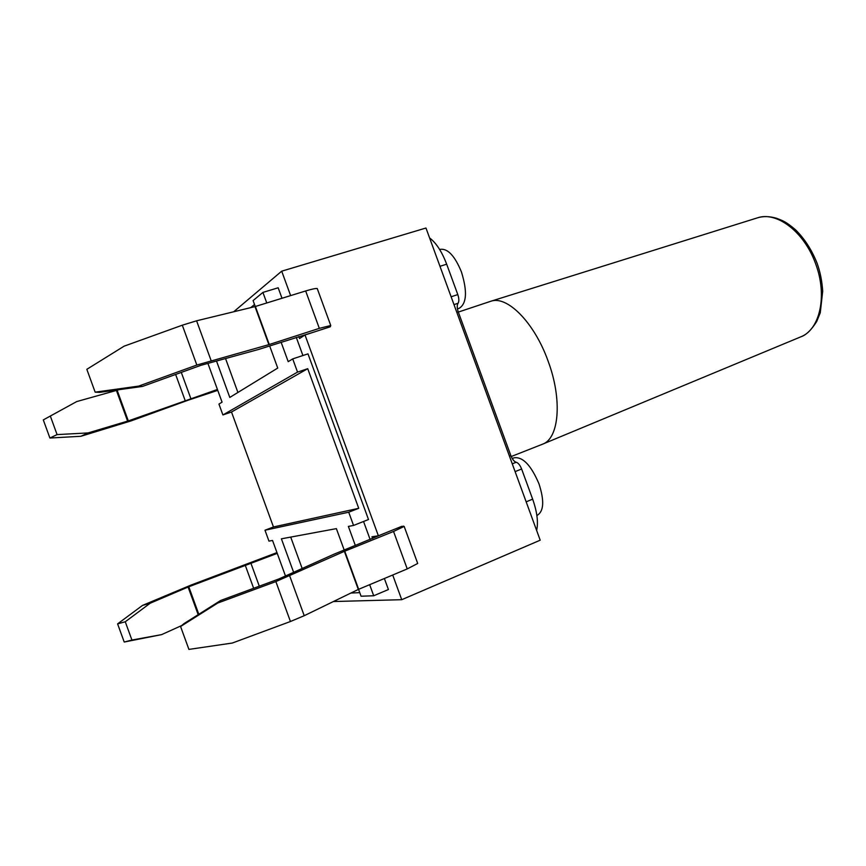 <?xml version="1.0" encoding="UTF-8"?>
<svg xmlns="http://www.w3.org/2000/svg" width="866" height="866" viewBox="0 0 866 866"><rect width="100%" height="100%" fill="white"/><g stroke="black" fill="none" stroke-linecap="round" stroke-linejoin="round"><path stroke-width="1.3" d="M542.96 444.009L800.693 336.885C819.961 329.654 827.68 295.598 815.61 263.719C804.233 231.796 776.683 211.088 757.425 217.853L491.119 301.162M511.221 456.534L542.625 444.161C559.165 438.445 562.532 399.442 548.026 360.884C534.29 322.358 506.935 295.1 490.697 301.292L458.33 312.074M124.217 642.031L161.628 634.616L131.924 640.05L125.267 621.766L117.603 623.888L124.217 642.031L131.924 640.05M125.267 621.766L150.186 603.223L142.489 605.421L117.603 623.888M80.863 436.291L88.126 432.924L57.08 434.602L49.903 438.023L80.863 436.291L131.372 420.8L187.9 400.298L217.756 390.36M76.706 401.575L43.3 419.902L76.706 401.575L119.14 389.668M180.572 626.508L188.918 649.403L232.337 643.037L290.435 621.507L275.864 581.584L217.756 603.039L180.572 626.508L183.949 623.65L220.635 600.495L217.756 603.039M99.644 392.374L142.554 386.409L138.636 386.106L95.152 392.157L99.644 392.374M95.152 392.157L86.827 369.317L124.087 346.184L182.304 325.194L196.842 365.041L138.636 386.106M372.596 538.511L371.958 536.779L378.377 535.783L305.005 334.969L330.303 326.774L330.747 325.508L319.327 328.355L268.882 344.636L196.842 365.041M329.264 327.11L330.206 326.514M401.878 526.301L378.377 535.783M536.866 515.422L537.526 515.151C543.87 510.94 544.368 500.526 539.009 483.899C531.129 465.334 522.847 456.631 514.166 457.789L512.25 458.547M457.443 308.859L459.283 308.253C466.72 303.49 467.434 291.398 461.448 271.978C454.888 256 447.874 248.445 440.393 249.311L439.668 249.538M509.435 456.133L510.853 455.581L458.266 311.901C456.977 308.004 456.891 305.135 458.038 303.284C459.186 301.433 459.099 298.532 457.8 294.592L446.672 264.195C441.92 251.692 436.215 242.935 429.579 237.912M510.853 455.581C512.369 459.391 514.166 461.621 516.212 462.26C518.279 462.909 520.076 465.15 521.624 469.004L532.655 499.152C537.104 511.795 538.435 522.23 536.639 530.457M207.905 363.395L222.064 402.16L218.946 404.076L222.908 414.944L297.536 372.109L292.719 358.892L288.205 361.652L281.136 342.286M266.771 302.97L262.918 292.416L253.089 300.589L255.264 306.521M269.683 345.999L277.737 368.061L229.793 397.429L216.511 361.025M333.421 601.534L401.727 599.694L392.709 575.013M290.63 295.609L281.699 271.177L425.964 228.018L540.2 540.189L401.727 599.694M281.699 271.177L233.69 311.771M49.903 438.023L43.3 419.902M50.434 416.351L57.08 434.602M142.489 605.421L191.234 584.994L276.958 552.595M161.628 634.616L181.719 625.533M150.186 603.223L188.095 587.04L277.239 553.363M302.916 355.525L296.291 337.383M282.002 298.272L278.17 287.772L262.918 292.416M355.341 545.472L348.381 526.409L353.555 525.446L368.505 519.524L307.982 353.848L292.719 358.892M363.547 521.484L370.128 539.507M384.374 578.499L388.412 589.529L373.711 595.765L361.068 596.219L358.546 589.335M298.813 336.571L299.539 338.53L305.005 334.969M353.555 525.446L348.717 512.217L358.73 508.31L307.722 368.689L231.503 412.01L273.461 526.961L358.73 508.31M285.488 575.977L272.53 540.449L268.958 541.12L264.985 530.23L348.717 512.217M344.181 549.986L336.376 528.628L281.396 538.814L293.628 572.318M369.663 584.68L373.711 595.765M350.936 593.026L359.758 592.647M297.536 372.109L307.722 368.689M264.985 530.23L273.461 526.961M222.908 414.944L231.503 412.01M250.707 307.636L254.528 304.507M237.912 392.45L225.539 358.546M290.705 537.082L302.169 568.486M88.126 432.924L128.32 420.908L217.431 389.473M387.145 532.244L333.475 554.424L278.83 578.964L220.635 600.495M417.499 562.889L417.704 563.463L407.236 568.919L358.297 589.454L304.226 615.704L290.435 621.507M403.145 526.095L404.173 526.42L393.543 531.464L344.376 551.339L275.864 581.584M314.163 332.003L258.62 349.442L200.869 365.333L142.554 386.409M317.465 289.168L317.237 288.53C315.679 288.291 311.814 289.103 305.666 290.965L254.994 306.596L196.593 320.799L182.304 325.194M457.8 294.592L451.121 296.778M439.971 266.295L446.672 264.195M456.837 312.377L458.266 311.901M515.108 471.613L521.624 469.004M526.16 501.836L532.655 499.152M512.261 463.83L516.212 462.26M458.038 303.284L453.99 304.615M198.173 614.665L188.095 587.04M198.812 614.265L188.788 586.769M253.651 588.295L245.468 565.866M259.302 586.206L251.097 563.712M117.181 390.371L128.32 420.908M116.477 390.598L127.616 421.136M175.625 374.437L185.075 400.319M181.286 372.38L190.758 398.338M407.236 568.919L393.543 531.464M358.665 589.291L344.755 551.187M358.297 589.454L344.376 551.339M304.226 615.704L289.72 575.966M305.666 290.965L319.327 328.355M255.383 306.477L269.272 344.516M254.994 306.596L268.882 344.636M196.593 320.799L211.066 360.462M757.425 217.853C763.065 216.067 769.43 216.208 776.51 218.254C782.745 220.668 785.787 221.501 795.573 229.836C804.579 238.767 811.745 249.884 817.071 263.188C820.167 271.74 822.04 281.104 822.7 291.257L820.264 312.778L816.703 321.502C811.301 330.076 805.965 335.196 800.693 336.885M417.704 563.463L404.173 526.42M330.747 325.508L317.237 288.53"/></g></svg>
